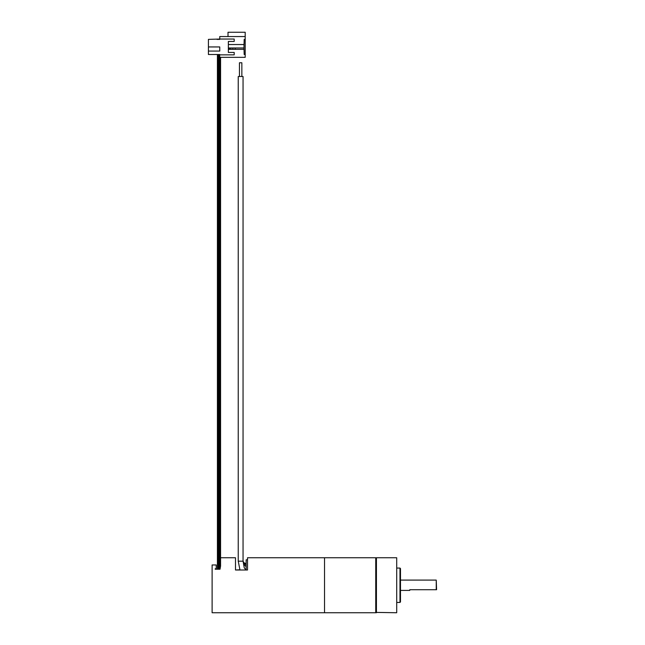 <?xml version="1.0" encoding="UTF-8"?>
<svg xmlns="http://www.w3.org/2000/svg" width="645" height="645" viewBox="0 0 645 645"><rect width="100%" height="100%" fill="white"/><g stroke="black" fill="none" stroke-linecap="round" stroke-linejoin="round"><path stroke-width="0.97" d="M220.574 57.341L220.574 566.004L220.026 569.221L215.212 569.221L215.212 568.753L216.244 568.753L216.244 564.972L212.116 564.972L212.116 612.75L324.524 612.75L324.524 557.748L247.519 557.748L247.519 570.003L235.489 570.003L235.489 557.748L220.574 557.748M243.995 47.803L244.189 54.511L245.197 54.511L245.197 57.341L219.76 57.341L219.606 54.511L219.606 569.221M228.354 52.447L234.2 52.447L228.354 52.447L228.354 41.441L234.2 41.441L234.2 39.039L219.76 39.039L219.76 36.547L245.197 36.547L245.197 32.25L228.008 32.25L228.008 36.547M219.76 39.039L208.416 39.385L208.416 46.948L219.76 46.948L219.76 51.068L208.416 51.068L208.416 54.511L219.76 54.511M228.354 44.537L243.995 44.537L243.995 49.351L228.354 49.351M243.995 47.98L228.701 47.98L228.701 49.351M235.232 47.98L235.232 49.351M232.821 47.98L232.821 49.351M230.765 47.98L230.765 49.351M229.475 47.98L229.475 49.351M234.2 52.447L234.2 54.849L219.76 54.849M208.416 51.068L208.416 46.948M217.413 569.221L217.413 54.511L216.978 54.511M219.76 39.385L216.978 39.385M243.995 46.085L244.189 39.385L245.197 39.385L245.197 54.511M245.197 39.385L245.197 36.547M228.354 41.441L234.2 41.441M219.195 54.511L219.195 569.221M218.784 54.511L218.784 569.221M235.489 570.003L239.875 569.785M246.148 570.003L246.148 559.812L247.519 559.812M238.303 76.505L243.052 76.505L243.052 561.198L244.044 564.601L246.148 566.721M241.851 76.505L241.851 62.759L239.448 62.759L239.448 76.505M324.524 612.403L324.524 558.094M376.43 612.75L376.43 557.748L396.707 557.748L396.707 612.75L376.083 612.403L375.737 557.748L375.737 612.75L324.862 612.75M396.707 612.75L396.707 557.748M399.973 602.438L399.973 568.06L400.489 568.576L400.489 601.922L399.973 602.438L397.054 602.438M400.489 585.249L400.489 593.465M400.489 590.409L409.769 590.409L409.769 589.715L436.238 589.715L436.238 580.097L400.489 580.097M409.769 589.715L436.238 589.715M436.238 580.097L436.584 589.715M219.405 54.511L219.405 569.221M218.574 54.511L218.574 569.221M218.381 54.511L218.381 569.221L218.381 54.511M238.303 561.19L243.052 561.19L243.052 76.505L243.052 561.19L243.995 562.803L246.148 563.649M238.239 561.19L238.247 76.505L238.239 561.198L238.239 76.505L238.239 561.19L239.988 570.003M246.148 564.818L243.891 563.391L243.052 561.19L244.237 567.745L245.979 570.003M375.737 557.748L324.862 557.748M399.973 568.06L397.054 568.06"/></g></svg>
